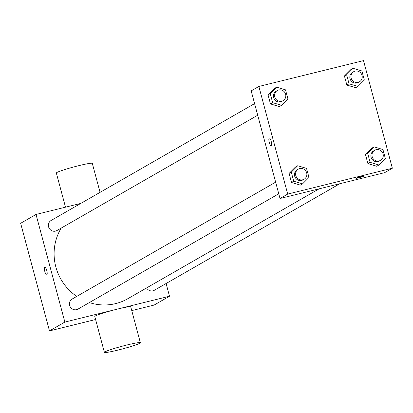 <?xml version="1.0" encoding="UTF-8"?>
<svg xmlns="http://www.w3.org/2000/svg" width="413" height="413" viewBox="0 0 413 413"><rect width="100%" height="100%" fill="white"/><g stroke="black" fill="none" stroke-linecap="round" stroke-linejoin="round"><path stroke-width="0.62" d="M166.098 283.514L169.506 296.235L154.137 305.062L131.752 310.591M95.594 319.517L49.488 330.906L20.65 223.288L36.019 214.461L80.85 203.392M169.506 296.235L64.856 322.078L49.488 330.906M64.856 322.078L36.019 214.461M44.718 267.025A4.073 1.069 76.1 0 1 44.795 266.994A4.073 1.069 76.1 0 1 46.808 270.691A4.073 1.069 76.1 0 1 46.746 274.903A4.073 1.069 76.1 0 1 44.774 271.351A4.073 1.069 76.1 0 1 44.718 267.025M61.243 228.074A50.081 48.192 60.1 0 0 76.761 296.389M89.363 302.569A50.081 48.192 60.1 0 0 127.705 298.775L319.099 188.839M146.6 287.923A5.818 5.596 60.1 0 0 154.385 290.241L339.832 183.723M275.636 182.159L72.192 299.017A5.818 5.596 60.1 0 0 70.236 306.849A5.818 5.596 60.1 0 0 77.985 309.105L278.749 193.79M254.584 103.601L51.14 220.454A5.818 5.596 60.1 0 0 49.183 228.291A5.818 5.596 60.1 0 0 56.937 230.547L257.702 115.227M104.401 352.377L94.789 316.508A18.616 1.347 -15 0 1 112.424 310.385A18.616 1.347 -15 0 1 130.756 306.869L140.368 342.744A18.616 1.347 -15 0 1 117.994 350.079A18.616 1.347 -15 0 1 104.401 352.377A18.616 1.347 -15 0 1 122.036 346.259A18.616 1.347 -15 0 1 140.368 342.744M100.07 192.35L92.306 163.383A18.616 1.347 165 0 0 78.718 165.68A18.616 1.347 165 0 0 56.344 173.021L65.497 207.181M280.014 198.493L251.176 90.875L258.863 86.462L363.512 60.623L392.35 168.236L287.696 194.079L280.014 198.493L384.668 172.649L392.35 168.236M287.696 194.079L258.863 86.462M271.238 145.959A4.073 1.069 76.1 0 1 269.261 142.408A4.073 1.069 76.1 0 1 269.209 138.081A4.073 1.069 76.1 0 1 269.281 138.05A4.073 1.069 76.1 0 1 271.295 141.752A4.073 1.069 76.1 0 1 271.238 145.959A4.073 1.069 76.1 0 1 269.261 142.408A4.073 1.069 76.1 0 1 269.209 138.081A4.073 1.069 76.1 0 1 269.286 138.05M376.759 166.258L367.911 163.615L365.484 154.55L371.901 148.138L365.484 154.55L367.911 163.615L376.759 166.258L378.953 164.999L370.11 162.35L367.678 153.29L374.095 146.878L382.944 149.521L385.37 158.582L378.953 164.999M279.312 106.564L270.463 103.916L268.037 94.856L274.454 88.444L268.037 94.856L270.463 103.916L279.312 106.564L281.506 105.305L272.663 102.656L270.231 93.596L276.648 87.179L285.497 89.828L287.923 98.888L281.506 105.305M300.359 185.122L291.516 182.479L289.085 173.419L295.501 167.002L289.085 173.419L291.516 182.479L300.359 185.122L302.553 183.862L293.71 181.214L291.284 172.154L297.701 165.742L306.544 168.385L308.97 177.445L302.553 183.862M355.707 87.701L346.863 85.052L344.432 75.992L350.849 69.575L344.432 75.992L346.863 85.052L355.707 87.701L357.901 86.436L349.057 83.793L346.631 74.732L353.048 68.315L361.891 70.964L364.318 80.024L357.901 86.436M358.938 177.791A4.073 0.294 -15 0 1 355.965 178.292A4.073 0.294 -15 0 1 359.821 176.955A4.073 0.294 -15 0 1 363.832 176.186A4.073 0.294 -15 0 1 358.938 177.791M363.832 176.186A4.073 0.294 -15 0 1 358.933 177.786A4.073 0.294 -15 0 1 355.965 178.292M353.673 71.702L352.578 72.332A5.818 5.596 60.1 0 0 350.622 80.163A5.818 5.596 60.1 0 0 358.37 82.424L359.47 81.789A5.818 5.596 60.1 0 0 355.072 71.139A5.818 5.596 60.1 0 0 351.716 79.533A5.818 5.596 60.1 0 0 359.47 81.789M349.057 83.793L346.863 85.052M346.631 74.732L344.432 75.992M353.048 68.315L350.849 69.575M374.725 150.26L373.626 150.89A5.818 5.596 60.1 0 0 371.669 158.726A5.818 5.596 60.1 0 0 379.423 160.982L380.518 160.352A5.818 5.596 60.1 0 0 376.119 149.702A5.818 5.596 60.1 0 0 372.769 158.096A5.818 5.596 60.1 0 0 380.518 160.352M370.11 162.35L367.911 163.615M367.678 153.29L365.484 154.55M374.095 146.878L371.901 148.138M277.278 90.566L276.178 91.196A5.818 5.596 60.1 0 0 274.222 99.032A5.818 5.596 60.1 0 0 281.976 101.288L283.07 100.658A5.818 5.596 60.1 0 0 278.672 90.008A5.818 5.596 60.1 0 0 275.321 98.402A5.818 5.596 60.1 0 0 283.07 100.658M272.663 102.656L270.463 103.916M270.231 93.596L268.037 94.856M276.648 87.179L274.454 88.444M298.325 169.129L297.231 169.758A5.818 5.596 60.1 0 0 295.274 177.59A5.818 5.596 60.1 0 0 303.023 179.846L304.123 179.216A5.818 5.596 60.1 0 0 299.724 168.566A5.818 5.596 60.1 0 0 296.369 176.96A5.818 5.596 60.1 0 0 304.123 179.216M293.71 181.214L291.516 182.479M291.284 172.154L289.085 173.419M297.701 165.742L295.501 167.002"/></g></svg>
